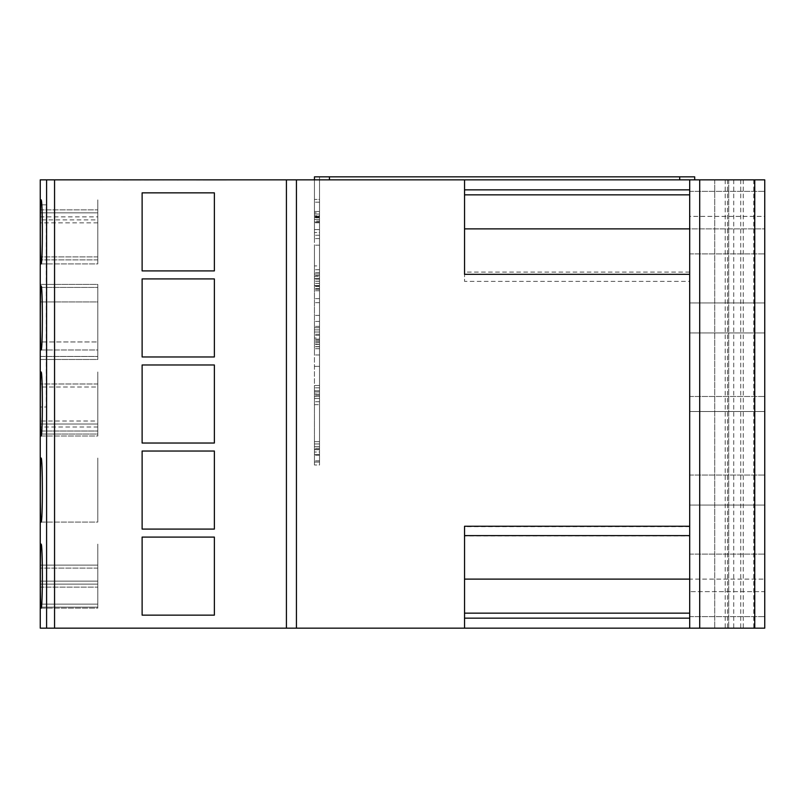 <?xml version="1.0" encoding="UTF-8"?>
<svg xmlns="http://www.w3.org/2000/svg" width="805" height="805" viewBox="0 0 805 805"><rect width="100%" height="100%" fill="white"/><g stroke="black" fill="none" stroke-linecap="round" stroke-linejoin="round"><path stroke-width="0.6" stroke-dasharray="4.03 3.02" d="M123.095 180.048L159.521 180.048L123.095 179.847M149.982 180.048L172.743 179.847L149.982 179.847M319.525 221.083L319.525 199.449L319.525 221.083L314.443 221.083L314.443 199.449L314.443 221.083M41.065 544.1L41.105 544.1C42.866 542.097 42.866 610.089 41.105 608.137L97.787 608.137L97.787 544.1L97.787 608.137L97.787 544.1L97.787 608.137L41.065 608.137M41.065 458.035L41.105 458.035C42.866 456.033 42.866 524.025 41.105 522.083L97.787 522.083L97.787 458.035L97.787 522.083L97.787 458.035L97.787 522.083L41.065 522.083M41.065 371.98L41.105 371.98C42.866 369.978 42.866 437.97 41.105 436.018L97.787 436.018L97.787 371.98L97.787 436.018L97.787 371.98L97.787 436.018L41.065 436.018M41.065 285.916L41.105 285.916C42.866 283.913 42.866 351.906 41.105 349.964L97.787 349.964L97.787 285.916L97.787 349.964L97.787 285.916L97.787 349.964L41.065 349.964M41.065 199.861L41.105 199.861C42.866 197.859 42.866 265.851 41.105 263.909L97.787 263.909L97.787 199.861L97.787 263.909L97.787 199.861L97.787 263.909L41.065 263.909M689.694 411.506L764.75 411.506L764.75 396.493L764.75 411.506L764.75 396.493L764.75 411.506L689.694 411.506L689.694 396.493L689.694 411.506L689.694 396.493L689.694 411.506L764.75 411.506L689.694 411.506M177.16 179.847L163.385 179.847M221.264 180.048L196.279 180.048L221.264 179.847M224.243 179.847L204.45 180.048L224.243 179.847M694.705 179.847L329.446 179.847L694.705 179.847L694.705 176.848L314.443 176.848L314.443 179.847L329.446 179.847L314.443 179.847L314.443 176.848L314.443 462.02L314.443 179.847L314.443 238.602L314.443 179.847L319.525 179.847L314.443 179.847L314.443 176.848L319.525 176.848L314.443 176.848M46.589 179.847L46.589 628.152L40.25 628.152L40.25 179.847L296.431 179.847L296.431 628.152L764.75 628.152L764.75 179.847L689.694 179.847L689.694 189.849L689.694 179.847L464.545 179.847L464.545 281.368L689.694 281.368L689.694 526.631L464.545 526.631L464.545 535.919L689.694 535.919L689.694 526.631M46.589 628.152L296.431 628.152L296.431 179.847L464.545 179.847L464.545 194.86L689.694 194.86L689.694 302.932L764.75 302.932L764.75 332.948L764.75 302.932L764.75 332.948L764.75 302.932L689.694 302.932L689.694 475.051L764.75 475.051L764.75 505.067L764.75 475.051L764.75 505.067L764.75 475.051L689.694 475.051L689.694 628.152L689.694 535.919M196.279 179.847L200.636 180.048L196.279 179.847M689.694 505.067L764.75 505.067L689.694 505.067L689.694 475.051L689.694 505.067L764.75 505.067L689.694 505.067M689.694 332.948L764.75 332.948L689.694 332.948L689.694 302.932L689.694 332.948L764.75 332.948L689.694 332.948M764.75 628.152L714.719 628.152L764.75 628.152L764.75 179.847L764.75 628.152M296.431 179.847L296.431 628.152M214.371 278.912L214.371 356.967L142.123 356.967L142.123 278.912L214.371 278.912L214.371 356.967L142.123 356.967L142.123 278.912L214.371 278.912L142.123 278.912L142.123 356.967L214.371 356.967L214.371 278.912M214.371 192.858L214.371 270.913L142.123 270.913L142.123 192.858L214.371 192.858L214.371 270.913L142.123 270.913L142.123 192.858L214.371 192.858L142.123 192.858L142.123 270.913L214.371 270.913L214.371 192.858M214.371 364.977L214.371 443.032L142.123 443.032L142.123 364.977L214.371 364.977L214.371 443.032L142.123 443.032L142.123 364.977L214.371 364.977L142.123 364.977L142.123 443.032L214.371 443.032L214.371 364.977M214.371 451.031L214.371 529.086L142.123 529.086L142.123 451.031L214.371 451.031L214.371 529.086L142.123 529.086L142.123 451.031L214.371 451.031L142.123 451.031L142.123 529.086L214.371 529.086L214.371 451.031M214.371 537.096L214.371 615.151L142.123 615.151L142.123 537.096L214.371 537.096L214.371 615.151L142.123 615.151L142.123 537.096L214.371 537.096L142.123 537.096L142.123 615.151L214.371 615.151L214.371 537.096M41.105 608.137C40.079 610.13 40.079 542.117 41.105 544.1M41.105 522.083C40.079 524.075 40.079 456.063 41.105 458.035M41.105 436.018C40.079 438.011 40.079 369.998 41.105 371.98M41.105 349.964C40.079 351.956 40.079 283.944 41.105 285.916M41.105 263.909C40.079 265.892 40.079 197.879 41.105 199.861M40.25 407.008L40.25 204.862L40.25 407.008L46.257 407.008L46.257 204.862L40.25 204.862L46.257 204.862L46.257 407.008L40.25 407.008M40.25 581.119L40.25 607.141L40.25 581.119L97.787 581.119L97.787 568.119L97.787 584.128L40.25 584.128L97.787 584.128L40.25 584.128L97.787 584.128L97.787 604.142L97.787 565.11L40.25 565.11L40.25 568.119L40.25 565.11L97.787 565.11L97.787 584.128L40.25 584.128L97.787 584.128L40.25 584.128L97.787 584.128L97.787 607.141L40.25 607.141L40.25 604.142L40.25 607.141L97.787 607.141L97.787 581.119L40.25 581.119M40.25 427.012L40.25 424.014L97.787 424.014L97.787 427.012L40.25 427.012L40.25 431.017L40.25 386.994L40.25 421.015L97.787 421.015L97.787 424.014L40.25 424.014L40.25 421.015M97.787 427.012L97.787 386.994L40.25 386.994L40.25 383.985L40.25 386.994L97.787 386.994L97.787 421.015M40.25 431.017L40.25 434.026L40.25 431.017L97.787 431.017L97.787 434.026L40.25 434.026L97.787 434.026L97.787 431.017L40.25 431.017M40.25 341.954L40.25 287.425L40.25 356.464L40.25 341.954L97.787 341.954L97.787 301.935L40.25 301.935L97.787 301.935L97.787 287.425L97.787 356.464L97.787 341.954L40.25 341.954M40.25 356.464L40.25 359.473L40.25 356.464L97.787 356.464L97.787 359.473L40.25 359.473L97.787 359.473L97.787 356.464L40.25 356.464M40.25 287.425L40.25 284.417L40.25 287.425L97.787 287.425L97.787 284.417L40.25 284.417L97.787 284.417L97.787 287.425L40.25 287.425M97.787 222.874L40.25 222.874L40.25 216.867L97.787 216.867L97.787 219.876L40.25 219.876L97.787 219.876L97.787 256.896L97.787 216.867M40.25 222.874L40.25 216.867M689.694 189.849L689.694 194.86L689.694 189.849L464.545 189.849L464.545 179.847M689.694 216.374L689.694 253.897L689.694 191.359L689.694 253.897L689.694 216.374L764.75 216.374L764.75 228.882L764.75 191.359L764.75 253.897L764.75 191.359L764.75 216.374L689.694 216.374M764.75 579.117L764.75 616.65L764.75 554.102L764.75 579.117L689.694 579.117L689.694 554.102L689.694 616.65L689.694 579.117L764.75 579.117M753.742 179.847L753.742 628.152M740.731 179.847L740.731 628.152M733.727 179.847L733.727 628.152M728.726 179.847L728.726 628.152L728.726 179.847M714.719 179.847L714.719 628.152L714.719 179.847M725.225 179.847L725.225 628.152M727.499 179.847L727.499 628.152M743.277 179.847L743.277 628.152M764.75 591.635L764.75 616.65L764.75 591.635L689.694 591.635L764.75 591.635M689.694 281.368L689.694 228.882L764.75 228.882L764.75 253.897L764.75 228.882L689.694 228.882L689.694 194.86L464.545 194.86L464.545 274.324M689.694 179.847L689.694 628.152M689.694 396.493L764.75 396.493L689.694 396.493M689.694 475.051L764.75 475.051L689.694 475.051M689.694 302.932L764.75 302.932L689.694 302.932M464.545 628.152L464.545 613.148L689.694 613.148M464.545 613.148L464.545 535.919M689.694 272.08L464.545 272.08L464.545 194.86L689.694 194.86M464.545 194.86L464.545 189.849M464.545 272.08L464.545 281.368M97.787 259.904L40.25 259.904L97.787 259.904L97.787 256.896L97.787 259.904M40.25 209.864L97.787 209.864L40.25 209.864M97.787 212.872L97.787 209.864L97.787 212.872L40.25 212.872L97.787 212.872M97.787 383.985L40.25 383.985L97.787 383.985L97.787 386.994L97.787 383.985M97.787 565.11L40.25 565.11L97.787 565.11L97.787 568.119L97.787 565.11M40.25 607.141L97.787 607.141L40.25 607.141M97.787 604.142L97.787 607.141L97.787 604.142L40.25 604.142L97.787 604.142M319.525 462.02L319.525 176.848L319.525 462.02L314.443 462.02L319.525 462.02M319.525 212.812L319.525 179.847L319.525 199.449L314.443 199.449L319.525 199.449L319.525 176.848L319.525 238.602L319.525 212.812L314.443 212.812M319.525 238.602L314.443 238.602L319.525 238.602M319.525 217.813L314.443 217.813M319.525 235.251L314.443 235.251L319.525 235.251M319.525 216.434L314.443 216.434L319.525 216.434M223.83 180.048L204.369 180.048L223.83 179.847M209.028 180.048L213.265 179.847L209.028 180.048M226.296 180.048L204.832 180.048L226.296 179.847M205.335 180.048L209.189 180.048L205.335 179.847M224.243 180.048L204.45 180.048L224.243 180.048M163.385 180.048L156.452 179.847M156.452 180.048L154.822 179.847M154.822 180.048L178.448 179.847M178.448 180.048L177.16 180.048M148.784 180.048L128.347 179.847L148.784 180.048M119.693 180.048L99.8 179.847L119.693 180.048M99.8 180.048L125.761 179.847L99.8 180.048M128.347 180.048L90.965 179.847L128.347 180.048M137.303 180.048L104.781 179.847L137.303 180.048M314.443 211.484L314.443 214.039L314.443 211.484L319.525 211.484L319.525 214.039L314.443 214.039L314.443 217.219L314.443 214.039L319.525 214.039L319.525 211.484L314.443 211.484M319.525 217.219L319.525 214.039L319.525 217.219L314.443 217.219L314.443 222.774L314.443 217.219L319.525 217.219L319.525 222.774L319.525 217.219M314.443 229.596L314.443 222.019L314.443 232.554L314.443 229.596L319.525 229.596L319.525 222.784L319.525 229.596L314.443 229.596L319.525 229.596L319.525 232.554L314.443 232.554L319.525 232.554L319.525 222.019L319.525 229.596L314.443 229.596M319.525 222.019L314.443 222.019L314.443 219.554L314.443 222.019L319.525 222.019L319.525 219.554L314.443 219.554L314.443 216.958L314.443 219.554L319.525 219.554L319.525 222.019M319.525 216.948L319.525 219.554L319.525 216.958L314.443 216.948L314.443 215.78L314.443 216.948L319.525 216.958L319.525 215.78L314.443 215.79L319.525 215.78L319.525 216.948M319.525 232.554L319.525 229.596L319.525 232.554M319.525 222.774L314.443 222.774L319.525 222.784M319.525 276.206L319.525 290.776L319.525 278.359L314.443 278.359L314.443 274.042L314.443 290.776L314.443 278.359L314.443 285.574L314.443 278.359L319.525 278.359L314.443 278.359L319.525 278.339L319.525 276.206L314.443 276.206M319.525 281.227L314.443 281.227M319.525 283.42L314.443 283.42M319.525 286.429L314.443 286.429M319.525 288.572L314.443 288.572M319.525 290.776L314.443 290.776M319.525 289.297L314.443 289.297M319.525 281.176L314.443 281.176M319.525 275.612L314.443 275.612M319.525 265.902L319.525 274.052L314.443 274.052L314.443 272.664L314.443 354.965L314.443 245.193L314.443 274.052L319.525 274.052L314.443 274.052L319.525 274.052L319.525 354.965L319.525 245.193L319.525 265.902L314.443 265.902M319.525 269.695L314.443 269.695L314.443 272.654L314.443 269.695M319.525 278.359L314.443 278.359L319.525 278.359L319.525 285.574L319.525 278.359M319.525 288.532L319.525 285.574L314.443 285.574L314.443 288.532L314.443 285.574L319.525 285.574L319.525 288.532L314.443 288.532M314.443 327.716L314.443 329.869L314.443 327.716L319.525 327.716L314.443 327.705L319.525 327.705L319.525 329.869L314.443 329.869L314.443 332.012L314.443 329.869L319.525 329.869L319.525 327.716L314.443 327.716M319.525 337.999L319.525 348.716L319.525 332.022L314.443 332.022L314.443 348.716L314.443 332.012L319.525 332.022L319.525 329.869L319.525 337.999L314.443 337.999M319.525 335.353L314.443 335.353M319.525 339.157L314.443 339.157M319.525 342.588L314.443 342.588M319.525 346.784L314.443 346.784M319.525 346.613L314.443 346.613M319.525 348.716L314.443 348.716L319.525 348.716M319.525 344.409L314.443 343.966L319.525 344.409M319.525 340.133L314.443 340.133M319.525 332.022L314.443 332.022M319.525 398.485L314.443 398.485L314.443 390.777L314.443 401.715L314.443 391.965L314.443 398.475L319.525 398.485L319.525 390.777L319.525 401.715L319.525 398.485L314.443 398.475L319.525 398.475L319.525 393.987L314.443 393.987L319.525 393.987L319.525 391.965L314.443 391.965L319.525 391.965L319.525 396.452L314.443 396.452L319.525 396.452L319.525 398.475M319.525 404.663L319.525 401.715L319.525 404.663L314.443 404.663L314.443 401.715L314.443 404.663M319.525 401.715L314.443 401.715L319.525 401.715M319.525 387.809L314.443 387.809L314.443 394.178L314.443 387.809L319.525 387.809L319.525 394.178L319.525 390.777L314.443 390.767L319.525 390.767L319.525 387.809M319.525 394.178L314.443 394.178L319.525 394.178M319.525 395.295L314.443 395.295M314.443 443.947L314.443 446.503L314.443 443.947L319.525 443.947L319.525 446.503L314.443 446.503L314.443 449.693L314.443 446.503L319.525 446.503L319.525 443.947L314.443 443.947M319.525 449.683L319.525 446.503L319.525 449.693L314.443 449.683L314.443 455.248L314.443 449.683L319.525 449.693L319.525 455.248L319.525 449.683M314.443 462.06L314.443 454.483L314.443 465.018L314.443 462.06L319.525 462.06L319.525 455.248L319.525 462.06L314.443 462.06L319.525 462.06L319.525 465.018L314.443 465.018L319.525 465.018L319.525 454.483L319.525 462.06L314.443 462.06M319.525 454.483L314.443 454.483L314.443 452.018L314.443 454.483L319.525 454.483L319.525 452.018L314.443 452.018L314.443 448.254L314.443 452.018L319.525 452.018L319.525 454.483M319.525 449.421L319.525 452.018L319.525 449.421L314.443 449.421M319.525 449.411L314.443 449.411M319.525 448.254L314.443 448.254L319.525 448.254M319.525 465.018L319.525 462.06L319.525 465.018M319.525 455.248L314.443 455.248L319.525 455.248M319.525 245.193L314.443 245.193M319.525 286.167L314.443 286.167M319.525 315.419L314.443 315.419M319.525 354.965L314.443 354.965M319.525 334.256L314.443 334.256M319.525 326.387L314.443 326.387M319.525 321.447L319.525 279.174L319.525 321.447L314.443 321.447L314.443 279.174L314.443 321.447M319.525 302.68L314.443 302.68M319.525 298.615L314.443 298.615M319.525 279.174L314.443 279.174M314.443 385.525L314.443 441.663L314.443 385.525L319.525 385.525L319.525 366.356L314.443 366.356L319.525 366.356L319.525 385.525L314.443 385.525L319.525 385.525L319.525 441.663L319.525 385.525L314.443 385.525M319.525 441.663L314.443 441.663L314.443 460.832L314.443 441.663L319.525 441.663L319.525 460.832L319.525 441.663L314.443 441.663L319.525 441.663M319.525 460.832L314.443 460.832L319.525 460.832M286.419 179.847L286.419 628.152M54.559 179.847L54.559 628.152M754.748 179.847L754.748 628.152M699.706 179.847L699.706 628.152M689.694 228.882L464.545 228.882M464.545 579.117L689.694 579.117M689.694 618.149L464.545 618.149M97.787 256.896L40.25 256.896L97.787 256.896M40.25 587.127L97.787 587.127L40.25 587.127M97.787 568.119L40.25 568.119L97.787 568.119M679.692 176.848L679.692 179.847M329.446 179.847L329.446 176.848M319.525 202.166L314.443 202.166M319.525 283.38L314.443 283.38M319.525 272.654L314.443 272.654L319.525 272.664M319.525 274.052L314.443 274.052M319.525 341.38L314.443 341.38M319.525 390.777L314.443 390.777L319.525 390.777M689.694 616.65L764.75 616.65L689.694 616.65M689.694 554.102L764.75 554.102L689.694 554.102M689.694 191.359L764.75 191.359L689.694 191.359M689.694 253.897L764.75 253.897L689.694 253.897M319.525 344.429L314.443 344.429"/><path stroke-width="1.21" d="M41.065 544.1C40.079 542.097 40.069 610.079 41.065 608.137C42.806 610.14 42.806 542.117 41.065 544.1M41.065 458.035C40.079 456.043 40.069 524.025 41.065 522.083C42.806 524.075 42.806 456.053 41.065 458.035M41.065 371.98C40.079 369.978 40.069 437.96 41.065 436.018C42.806 438.021 42.806 369.998 41.065 371.98M41.065 285.916C40.079 283.924 40.069 351.906 41.065 349.964C42.806 351.956 42.806 283.934 41.065 285.916M41.065 199.861C40.079 197.859 40.069 265.841 41.065 263.909C42.806 265.902 42.806 197.879 41.065 199.861M689.694 274.324L464.545 274.324L464.545 179.847L40.25 179.847L40.25 628.152L464.545 628.152L464.545 526.249L689.694 526.249M464.545 179.847L689.694 179.847L689.694 628.152L464.545 628.152M754.748 179.847L754.748 628.152L764.75 628.152L764.75 179.847L689.694 179.847M314.443 179.847L314.443 176.848L314.443 179.847M754.748 628.152L689.694 628.152M142.123 537.096L142.123 615.151L214.371 615.151L214.371 537.096L142.123 537.096M142.123 451.031L142.123 529.086L214.371 529.086L214.371 451.031L142.123 451.031M142.123 364.977L142.123 443.032L214.371 443.032L214.371 364.977L142.123 364.977M142.123 278.912L142.123 356.967L214.371 356.967L214.371 278.912L142.123 278.912M142.123 192.858L142.123 270.913L214.371 270.913L214.371 192.858L142.123 192.858M296.431 179.847L296.431 628.152M464.545 194.86L689.694 194.86M464.545 613.148L689.694 613.148M314.443 176.848L694.705 176.848L694.705 179.847M46.589 179.847L46.589 628.152M54.559 179.847L54.559 628.152M286.419 179.847L286.419 628.152M699.706 179.847L699.706 628.152M689.694 189.849L464.545 189.849M464.545 228.882L689.694 228.882M464.545 579.117L689.694 579.117M689.694 535.607L464.545 535.607M464.545 618.149L689.694 618.149M679.692 179.847L679.692 176.848M329.446 176.848L329.446 179.847"/></g></svg>
